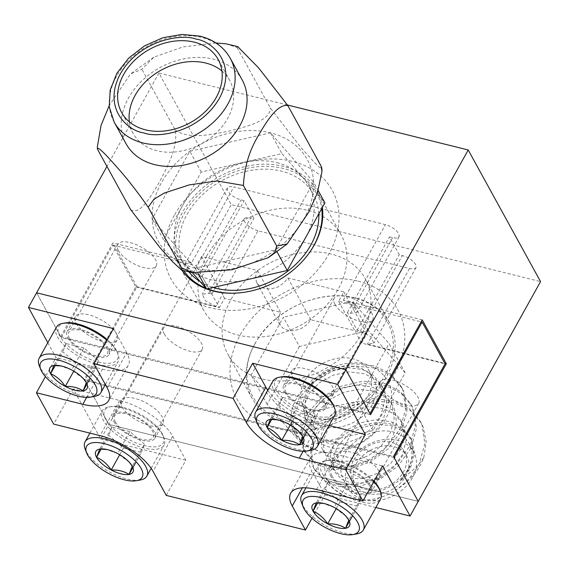 <?xml version="1.0" encoding="UTF-8"?>
<svg xmlns="http://www.w3.org/2000/svg" width="569" height="569" viewBox="0 0 569 569"><rect width="100%" height="100%" fill="white"/><g stroke="black" fill="none" stroke-linecap="round" stroke-linejoin="round"><path stroke-width="0.43" stroke-dasharray="2.85 2.13" d="M322.381 207.436A78.387 59.717 -28.8 0 0 317.033 190.964A78.387 59.717 -28.8 0 0 251.64 165.273A78.387 59.717 -28.8 0 0 182.457 212.322A78.387 59.717 -28.8 0 0 179.633 266.463A78.387 59.717 -28.8 0 0 181.916 270.183M206.568 256.199A78.387 59.717 151.2 0 1 275.752 209.15A78.387 59.717 151.2 0 1 341.144 234.841A78.387 59.717 151.2 0 1 338.32 288.981A78.387 59.717 151.2 0 1 269.137 336.03A78.387 59.717 151.2 0 1 203.745 310.34A78.387 59.717 151.2 0 1 206.568 256.199M362.432 332.858A78.387 59.717 -28.8 0 0 365.255 278.718A78.387 59.717 -28.8 0 0 299.863 253.027A78.387 59.717 -28.8 0 0 230.68 300.076A78.387 59.717 -28.8 0 0 227.856 354.217A78.387 59.717 -28.8 0 0 293.248 379.907A78.387 59.717 -28.8 0 0 362.432 332.858M254.791 343.953A78.387 59.717 151.2 0 1 323.974 296.904A78.387 59.717 151.2 0 1 389.367 322.595A78.387 59.717 151.2 0 1 386.543 376.735A78.387 59.717 151.2 0 1 317.36 423.791A78.387 59.717 151.2 0 1 251.967 398.101A78.387 59.717 151.2 0 1 254.791 343.953M287.466 105.009L158.929 73.024L231.263 204.662L540.55 281.612M158.929 73.024L106.936 166.433M166.269 495.407L185.835 460.243L172.635 436.217A46.004 18.948 -150.9 0 0 119.618 400.476L73.23 388.933L100.784 439.083L108.935 424.431L84.255 379.509L135.792 286.911L112.826 245.118L61.288 337.716L36.608 292.793L60.719 336.67L112.904 242.906L137.015 286.783L84.824 380.547L108.935 424.431L231.263 204.662M108.935 424.431L418.229 501.381L108.935 424.431M137.015 286.783L215.886 306.407L257.963 230.808L409.516 268.511L412.824 268.938L415.299 268.298L415.982 267.572L416.238 266.619L415.598 264.386L413.599 261.818L410.228 259.066L406.152 256.797L399.246 254.684L389.488 236.924L395.889 238.119L398.364 237.479L399.303 235.801L398.663 233.567L396.657 230.993L393.293 228.247L389.217 225.978L385.405 224.634L233.852 186.924L191.774 262.529L112.904 242.906M394.118 457.504L84.824 380.547M422.198 319.856L343.327 300.233L353.826 305.88L356.969 312.353L350.504 313.291L347.41 312.523L357.168 330.283L360.262 331.051L370.76 336.699L373.904 343.171L367.439 344.11L444.809 363.363M215.886 306.407L205.388 300.766L202.244 294.287L208.709 293.348L211.803 294.116L202.045 276.356L198.951 275.588L188.453 269.941L185.309 263.468L191.774 262.529M60.719 336.67L370.006 413.627M357.168 330.283L399.246 254.684M347.41 312.523L389.488 236.924M257.963 230.808L254.158 229.463L250.083 227.195L246.711 224.442L244.713 221.874L244.073 219.634L245.004 217.955L247.487 217.322L253.881 218.517L244.122 200.757L237.223 198.645L233.148 196.376L229.776 193.624L227.778 191.049L227.138 188.816L228.069 187.137L230.552 186.497L233.852 186.924M202.045 276.356L244.122 200.757M211.803 294.116L253.881 218.517M356.201 463.884A29.439 22.426 151.2 0 1 382.183 446.217A29.439 22.426 151.2 0 1 406.75 455.861A29.439 22.426 151.2 0 1 405.69 476.196A29.439 22.426 151.2 0 1 379.701 493.871A29.439 22.426 151.2 0 1 355.141 484.219A29.439 22.426 151.2 0 1 356.201 463.884M353.904 459.709A29.439 22.426 151.2 0 1 379.893 442.035A29.439 22.426 151.2 0 1 404.452 451.686A29.439 22.426 151.2 0 1 403.393 472.021A29.439 22.426 151.2 0 1 377.403 489.689A29.439 22.426 151.2 0 1 352.844 480.044A29.439 22.426 151.2 0 1 353.904 459.709M407.802 469.51A37.419 28.507 151.2 0 1 374.772 491.972A37.419 28.507 151.2 0 1 343.555 479.71A37.419 28.507 151.2 0 1 344.906 453.863A37.419 28.507 151.2 0 1 377.93 431.402A37.419 28.507 151.2 0 1 409.147 443.664A37.419 28.507 151.2 0 1 407.802 469.51M412.39 477.868A37.419 28.507 151.2 0 1 379.367 500.329A37.419 28.507 151.2 0 1 348.15 488.067A37.419 28.507 151.2 0 1 349.494 462.22A37.419 28.507 151.2 0 1 382.524 439.759A37.419 28.507 151.2 0 1 413.741 452.021A37.419 28.507 151.2 0 1 412.39 477.868M420.107 420.96L423.251 427.248L426.181 441.821L423.798 457.611L420.313 465.165C414.723 475.051 406.65 483.28 396.109 489.859C406.422 482.569 414.168 473.757 419.353 463.429L424.879 443.756L422.056 425.071L420.107 420.96L409.353 408.521L393.94 400.811L372.752 398.599L350.781 403.577L331.293 414.837L317.161 430.484L310.439 447.974L312.068 464.489L313.732 468.081L323.42 478.579L337.787 484.397L357.787 484.432L378.556 477.27L396.849 463.842L409.787 446.011L415.313 426.345L412.489 407.66L410.534 403.549L399.779 391.109L384.374 383.399L363.178 381.18L341.215 386.166L321.727 397.425L307.587 413.073L300.873 430.562L302.502 447.07L304.166 450.669L313.853 461.16L328.221 466.978L348.221 467.021L368.989 459.859L387.283 446.423L400.22 428.599L405.747 408.933L402.923 390.249L400.967 386.138L390.213 373.698L374.807 365.988L353.612 363.769L331.649 368.755L312.153 380.007L298.021 395.661C290.61 407.994 289.009 419.573 293.227 430.406C299.678 433.301 307.381 432.803 316.357 428.898L305.418 418.485L302.409 404.808L306.911 389.921L311.62 383.101C324.536 365.846 352.794 357.865 371.016 366.052C390.604 376.123 396.28 392.126 388.051 414.047C377.795 438.706 345.461 455.897 320.774 451.921L305.24 445.15L294.714 433.457L293.227 430.406M421.302 423.137L410.548 410.697L395.135 402.987L373.947 400.775L351.976 405.754L332.488 417.013L318.356 432.66L311.634 450.15L313.263 466.665L314.927 470.257L324.615 480.755L338.982 486.573L358.982 486.609L379.751 479.447L398.044 466.018L410.982 448.187L416.508 428.521L413.684 409.836L411.736 405.725L400.974 393.286L385.569 385.576L364.38 383.357L342.41 388.343L322.922 399.602L308.789 415.249L302.068 432.739L303.697 449.247L305.361 452.846L315.048 463.337L329.415 469.162L349.416 469.197L370.184 462.035L388.478 448.607L401.415 430.776L406.942 411.11L404.118 392.425L402.162 388.314L391.408 375.874L376.002 368.164L354.807 365.945L332.844 370.931L313.355 382.19L299.216 397.838L292.502 415.327L294.123 431.835L295.795 435.427L305.482 445.925L320.774 451.921M367.617 396.38A37.419 28.507 151.2 0 1 334.586 418.841A37.419 28.507 151.2 0 1 303.369 406.579A37.419 28.507 151.2 0 1 304.721 380.732A37.419 28.507 151.2 0 1 337.744 358.271A37.419 28.507 151.2 0 1 368.961 370.533A37.419 28.507 151.2 0 1 367.617 396.38M372.211 404.737A37.419 28.507 151.2 0 1 339.181 427.198A37.419 28.507 151.2 0 1 307.964 414.936A37.419 28.507 151.2 0 1 309.308 389.089A37.419 28.507 151.2 0 1 342.339 366.628A37.419 28.507 151.2 0 1 373.556 378.89A37.419 28.507 151.2 0 1 372.211 404.737M285.944 420.662C320.084 430.114 367.496 408.428 384.857 375.419C403.997 342.851 389.324 305.717 354.245 297.943C320.105 288.49 272.686 310.183 255.325 343.185C236.192 375.753 250.865 412.895 285.944 420.662M358.178 281.15A92.007 70.094 151.2 0 1 394.722 373.641A92.007 70.094 151.2 0 1 276.626 427.66A92.007 70.094 151.2 0 1 240.075 335.169A92.007 70.094 151.2 0 1 358.178 281.15M423.798 457.611L417.454 466.16L400.363 480.777L410.199 468.678L414.694 453.827L411.686 440.114L405.825 433.037C389.132 413.805 347.616 423.45 332.872 446.793C305.062 484.404 355.035 517.257 396.109 489.859M299.379 346.464L267.174 404.324L303.96 446.416L372.951 430.641L405.156 372.787L368.371 330.696L299.379 346.464L283.305 317.218L251.1 375.071L287.886 417.162L303.96 446.416M267.174 404.324L251.1 375.071M368.371 330.696L352.296 301.442L283.305 317.218M405.156 372.787L389.082 343.534L352.296 301.442M372.951 430.641L356.877 401.394L389.082 343.534M287.886 417.162L356.877 401.394M405.825 433.037L393.165 425.996L377.866 424.104L362.019 427.347L347.944 435.072L337.687 445.925L332.723 458.095L333.711 469.567L334.864 472.057L341.62 479.269L351.72 483.145L365.824 482.861L380.469 477.441L393.357 467.547L402.418 454.517L406.188 440.164L403.997 426.522L402.568 423.514L394.737 414.36L383.598 408.585L368.299 406.693L352.453 409.936L338.377 417.66L328.121 428.514L323.149 440.683L324.145 452.156L325.29 454.645L332.054 461.857L342.154 465.734L356.251 465.449L370.903 460.029L383.783 450.136L392.845 437.099L396.614 422.753L394.431 409.111L393.001 406.102L385.17 396.949L374.025 391.173L358.733 389.281L342.887 392.525L328.811 400.249L318.548 411.103L313.583 423.272L314.572 434.737L315.724 437.234L322.488 444.446L332.588 448.322L346.685 448.038L361.336 442.618L374.217 432.717L383.278 419.687L387.048 405.341L384.864 391.7L383.428 388.691L375.604 379.537L364.459 373.762L349.167 371.87L333.32 375.113L319.237 382.83L308.981 393.691L304.017 405.861L305.005 417.326L306.158 419.815L316.357 428.898M400.363 480.777L409.595 467.576L413.364 453.223L411.174 439.581L409.744 436.572L401.913 427.419L390.768 421.643L375.476 419.751L359.629 422.995L345.554 430.719L335.297 441.572L330.326 453.742L331.322 465.214L332.467 467.704L339.231 474.916L349.33 478.792L363.427 478.508L378.079 473.088L390.96 463.194L400.021 450.157L403.791 435.811L401.607 422.17L400.178 419.161L392.347 410.007L381.202 404.232L365.91 402.34L350.063 405.583L335.987 413.307L325.724 424.161L320.76 436.331L321.748 447.803L322.9 450.292L329.657 457.504L339.764 461.381L353.861 461.096L368.513 455.677L381.394 445.783L390.455 432.746L394.225 418.4L392.041 404.758L390.604 401.75L382.781 392.596L371.635 386.82L356.343 384.929L340.497 388.172L326.414 395.896L316.158 406.75L311.193 418.919L312.182 430.384L313.334 432.881L320.091 440.093L330.198 443.969L344.295 443.685L358.947 438.265L371.827 428.365L380.889 415.334L384.658 400.989L382.475 387.34L381.038 384.338L373.214 375.184L362.069 369.409L346.77 367.517L330.923 370.76L311.62 383.101M284.45 391.885A23.919 9.851 -150.9 0 0 305.944 408.464A23.919 9.851 -150.9 0 0 325.454 408.521A23.919 9.851 -150.9 0 0 324.657 401.885A23.919 9.851 -150.9 0 0 303.156 385.305A23.919 9.851 -150.9 0 0 283.647 385.249A23.919 9.851 -150.9 0 0 284.45 391.885M292.601 377.233A23.919 9.851 -150.9 0 0 314.102 393.812A23.919 9.851 -150.9 0 0 333.605 393.869A23.919 9.851 -150.9 0 0 332.808 387.233A23.919 9.851 -150.9 0 0 311.314 370.654A23.919 9.851 -150.9 0 0 291.805 370.597A23.919 9.851 -150.9 0 0 292.601 377.233M67.946 338.014A23.919 9.851 -150.9 0 0 89.44 354.594A23.919 9.851 -150.9 0 0 108.949 354.651A23.919 9.851 -150.9 0 0 108.153 348.022A23.919 9.851 -150.9 0 0 86.652 331.435A23.919 9.851 -150.9 0 0 67.142 331.386A23.919 9.851 -150.9 0 0 67.946 338.014M76.097 323.363A23.919 9.851 -150.9 0 0 97.598 339.949A23.919 9.851 -150.9 0 0 117.107 339.999A23.919 9.851 -150.9 0 0 116.304 333.37A23.919 9.851 -150.9 0 0 94.81 316.784A23.919 9.851 -150.9 0 0 75.3 316.734A23.919 9.851 -150.9 0 0 76.097 323.363M113.871 421.593A23.919 9.851 -150.9 0 0 135.365 438.173A23.919 9.851 -150.9 0 0 154.875 438.23A23.919 9.851 -150.9 0 0 154.078 431.594A23.919 9.851 -150.9 0 0 132.577 415.014A23.919 9.851 -150.9 0 0 113.075 414.957A23.919 9.851 -150.9 0 0 113.871 421.593M122.022 406.942A23.919 9.851 -150.9 0 0 143.523 423.521A23.919 9.851 -150.9 0 0 163.033 423.578A23.919 9.851 -150.9 0 0 162.229 416.942A23.919 9.851 -150.9 0 0 140.735 400.363A23.919 9.851 -150.9 0 0 121.225 400.313A23.919 9.851 -150.9 0 0 122.022 406.942M330.376 475.456A23.919 9.851 -150.9 0 0 351.87 492.043A23.919 9.851 -150.9 0 0 371.379 492.093A23.919 9.851 -150.9 0 0 370.583 485.464A23.919 9.851 -150.9 0 0 349.082 468.884A23.919 9.851 -150.9 0 0 329.572 468.828A23.919 9.851 -150.9 0 0 330.376 475.456M338.527 460.812A23.919 9.851 -150.9 0 0 360.028 477.391A23.919 9.851 -150.9 0 0 379.53 477.448A23.919 9.851 -150.9 0 0 378.734 470.812A23.919 9.851 -150.9 0 0 357.24 454.233A23.919 9.851 -150.9 0 0 337.73 454.176A23.919 9.851 -150.9 0 0 338.527 460.812M316.556 489.504L336.123 454.346L382.517 465.883M336.123 454.346A46.004 18.948 -150.9 0 0 310.283 458.088A46.004 18.948 -150.9 0 0 311.812 470.84L302.359 487.832M312.004 518.259L325.02 494.874L311.812 470.84M325.02 494.874L375.853 507.52M73.23 388.933L53.657 424.097M47.803 342.673L56.004 357.595L45.406 376.635M86.659 397.418L102.399 369.132L56.004 357.595M102.399 369.132A46.004 18.948 -150.9 0 0 128.245 365.39A46.004 18.948 -150.9 0 0 126.709 352.638L107.136 387.802M113.508 328.605L126.709 352.638M267.779 390.306A46.004 18.948 -150.9 0 0 318.903 423.002L329.046 425.527M100.784 439.083L185.835 460.243M112.826 245.118L196.333 265.901L201.554 256.519L257.537 270.453L255.659 276.001L256.327 281.705L259.684 286.186L264.699 288.583L270.837 288.96L277.757 287.039L283.839 283.013L287.85 277.992L343.832 291.918L338.612 301.3L421.103 321.819M370.583 414.673L61.288 337.716M135.792 286.911L219.3 307.687L196.333 265.901M338.612 301.3L361.571 343.086L445.079 363.861M84.255 379.509L393.542 456.459M361.571 343.086L366.792 333.711L310.809 319.778L306.805 324.799L300.724 328.832L293.803 330.745L287.665 330.369L282.644 327.972L279.287 323.498L278.625 317.787L280.503 312.239L224.52 298.312L219.3 307.687M201.554 256.519L224.52 298.312M257.537 270.453L280.503 312.239M287.85 277.992L310.809 319.778M343.832 291.918L366.792 333.711M237.693 46.587L237.095 47.519L226.092 43.841M242.209 80.009A66.246 50.463 -28.8 0 0 213.51 59.169A66.246 50.463 -28.8 0 0 141.667 81.061A66.246 50.463 -28.8 0 0 126.098 143.815M313.526 182.059A84.994 64.745 -28.8 0 0 270.495 132.833A84.994 64.745 -28.8 0 0 189.811 151.276A84.994 64.745 -28.8 0 0 152.143 218.951A84.994 64.745 -28.8 0 0 195.167 268.177A84.994 64.745 -28.8 0 0 275.858 249.727A84.994 64.745 -28.8 0 0 313.526 182.059L270.495 132.833L189.811 151.276L152.143 218.951L195.167 268.177L275.858 249.727L313.526 182.059L318.22 190.601M237.095 47.519L270.339 108.025L300.916 147.485L314.152 162.151L319.415 167.229L321.834 168.083M309.01 253.255A77.064 58.707 151.2 0 1 236.519 293.085M207.329 288.782A77.064 58.707 151.2 0 1 205.95 288.227M183.744 270.716A77.064 58.707 151.2 0 1 184.143 213.645A77.064 58.707 151.2 0 1 262.558 166.368A77.064 58.707 151.2 0 1 321.684 208.688M174.278 215.416A92.007 70.094 -28.8 0 0 210.822 307.907A92.007 70.094 -28.8 0 0 328.925 253.895A92.007 70.094 -28.8 0 0 292.374 161.397A92.007 70.094 -28.8 0 0 174.278 215.416M318.789 213.88A73.607 56.075 -28.8 0 0 313.412 194.306A73.607 56.075 -28.8 0 0 281.527 171.148A73.607 56.075 -28.8 0 0 201.703 195.473A73.607 56.075 -28.8 0 0 184.399 265.204A73.607 56.075 -28.8 0 0 189.057 272.025M276.868 162.677A73.607 56.075 151.2 0 1 303.426 178.218A73.607 56.075 151.2 0 1 308.754 185.828A73.607 56.075 151.2 0 1 306.108 236.668A73.607 56.075 151.2 0 1 246.932 279.728A73.607 56.075 151.2 0 1 211.632 279.884A73.607 56.075 151.2 0 1 185.067 264.336A73.607 56.075 151.2 0 1 179.74 256.726A73.607 56.075 151.2 0 1 182.393 205.886A73.607 56.075 151.2 0 1 241.569 162.826A73.607 56.075 151.2 0 1 276.868 162.677M129.383 121.873A55.065 41.95 -28.8 0 0 133.139 133.416A55.065 41.95 -28.8 0 0 156.994 150.742A55.065 41.95 -28.8 0 0 216.711 132.541A55.065 41.95 -28.8 0 0 229.656 80.378A55.065 41.95 -28.8 0 0 221.924 71.025M215.936 42.959L183.14 46.907L153.85 57.156L141.88 69.29L130.457 73.977L109.355 105.272M97.299 147.079L97.434 149.135M130.678 209.641C139.924 215.992 151.574 195.345 159.548 181.796C167.101 167.478 178.595 146.439 175.124 129.789L141.88 69.29M175.124 129.789C187.678 139.924 212.543 134.405 229.385 130.991C245.801 126.816 270.545 120.941 270.339 108.025M200.231 281.683A73.607 56.075 -28.8 0 0 213.069 287.466M192.358 272.672L163.559 239.727L201.227 172.051L281.911 153.609L324.942 202.834M195.167 268.177L197.991 273.319M163.559 239.727L152.143 218.951M275.858 249.727L277.075 251.939M201.227 172.051L189.811 151.276M270.495 132.833L281.911 153.609M334.921 304.358A22.084 9.097 29.1 0 1 334.188 298.234A22.084 9.097 29.1 0 1 352.19 298.284A22.084 9.097 29.1 0 1 372.034 313.59A22.084 9.097 29.1 0 1 372.773 319.714A22.084 9.097 29.1 0 1 354.764 319.664A22.084 9.097 29.1 0 1 334.921 304.358M285.994 392.269A22.084 9.097 29.1 0 1 285.254 386.145A22.084 9.097 29.1 0 1 303.263 386.195A22.084 9.097 29.1 0 1 323.107 401.501A22.084 9.097 29.1 0 1 323.846 407.624A22.084 9.097 29.1 0 1 305.838 407.575A22.084 9.097 29.1 0 1 285.994 392.269M310.88 450.307A35.328 14.552 29.1 0 1 256.854 421.849A35.328 14.552 29.1 0 1 255.808 419.652M272.9 381.109A35.328 14.552 -150.9 0 0 274.073 390.903A35.328 14.552 -150.9 0 0 305.823 415.391A35.328 14.552 -150.9 0 0 334.636 415.47M281.427 376.863A33.564 13.827 -150.9 0 0 276.342 389.865A33.564 13.827 -150.9 0 0 313.427 415.519A33.564 13.827 -150.9 0 0 333.747 405.981M299.863 432.49L288.17 423.82L276.762 419.63M271.705 419.367L279.358 405.626L294.024 418.293L290.29 425M294.024 418.293L311.883 422.739L306.67 432.091M311.883 422.739L315.07 414.509L302.836 436.487M315.07 414.509L300.396 401.842L288.17 423.82M300.396 401.842L282.544 397.404L270.311 419.374M282.544 397.404L279.358 405.626M380.846 387.937A22.084 9.097 29.1 0 1 380.113 381.813A22.084 9.097 29.1 0 1 398.115 381.863A22.084 9.097 29.1 0 1 417.966 397.169A22.084 9.097 29.1 0 1 418.699 403.293A22.084 9.097 29.1 0 1 400.69 403.243A22.084 9.097 29.1 0 1 380.846 387.937M331.919 475.848A22.084 9.097 29.1 0 1 331.179 469.724A22.084 9.097 29.1 0 1 349.188 469.774A22.084 9.097 29.1 0 1 369.032 485.08A22.084 9.097 29.1 0 1 369.772 491.203A22.084 9.097 29.1 0 1 351.763 491.154A22.084 9.097 29.1 0 1 331.919 475.848M356.806 533.886A35.328 14.552 29.1 0 1 302.779 505.421A35.328 14.552 29.1 0 1 301.734 503.231M373.669 481.787A35.328 14.552 -150.9 0 0 325.354 460.79A35.328 14.552 -150.9 0 0 318.825 464.688A35.328 14.552 -150.9 0 0 319.998 474.482A35.328 14.552 -150.9 0 0 351.756 498.97A35.328 14.552 -150.9 0 0 380.561 499.049M374.004 481.182A33.564 13.827 -150.9 0 0 327.353 460.442A33.564 13.827 -150.9 0 0 322.267 473.444A33.564 13.827 -150.9 0 0 359.359 499.098A33.564 13.827 -150.9 0 0 379.672 489.56M345.788 516.069L334.095 507.399L322.687 503.209M317.63 502.946L325.283 489.205L339.949 501.872L336.215 508.579M339.949 501.872L357.809 506.318L352.602 515.67M357.809 506.318L360.995 498.088L348.761 520.066M360.995 498.088L346.322 485.421L334.095 507.399M346.322 485.421L328.469 480.976L316.236 502.953M328.469 480.976L325.283 489.205M164.341 334.067A22.084 9.097 29.1 0 1 163.609 327.95A22.084 9.097 29.1 0 1 181.618 328A22.084 9.097 29.1 0 1 201.462 343.306A22.084 9.097 29.1 0 1 202.194 349.423A22.084 9.097 29.1 0 1 184.185 349.38A22.084 9.097 29.1 0 1 164.341 334.067M115.415 421.978A22.084 9.097 29.1 0 1 114.682 415.854A22.084 9.097 29.1 0 1 132.684 415.903A22.084 9.097 29.1 0 1 152.528 431.21A22.084 9.097 29.1 0 1 153.267 437.333A22.084 9.097 29.1 0 1 135.258 437.284A22.084 9.097 29.1 0 1 115.415 421.978M140.308 480.023A35.328 14.552 29.1 0 1 86.275 451.558A35.328 14.552 29.1 0 1 85.229 449.368M162.883 435.392A35.328 14.552 -150.9 0 0 108.85 406.927A35.328 14.552 -150.9 0 0 102.32 410.818A35.328 14.552 -150.9 0 0 103.501 420.612A35.328 14.552 -150.9 0 0 135.251 445.107A35.328 14.552 -150.9 0 0 164.064 445.186A35.328 14.552 -150.9 0 0 163.929 437.582A35.328 14.552 -150.9 0 0 162.883 435.392M162.179 433.614A33.564 13.827 -150.9 0 0 110.855 406.572A33.564 13.827 -150.9 0 0 105.763 419.573A33.564 13.827 -150.9 0 0 142.855 445.228A33.564 13.827 -150.9 0 0 163.175 435.698A33.564 13.827 -150.9 0 0 162.179 433.614M129.284 462.199L117.591 453.529L106.183 449.339M101.133 449.076L108.779 435.335L123.445 448.009L119.71 454.716M123.445 448.009L141.304 452.447L136.098 461.808M141.304 452.447L144.49 444.225L132.257 466.203M144.49 444.225L129.824 431.558L117.591 453.529M129.824 431.558L111.965 427.113L99.731 449.09M111.965 427.113L108.779 435.335M118.416 250.495A22.084 9.097 29.1 0 1 117.683 244.371A22.084 9.097 29.1 0 1 135.692 244.421A22.084 9.097 29.1 0 1 155.536 259.727A22.084 9.097 29.1 0 1 156.269 265.851A22.084 9.097 29.1 0 1 138.26 265.801A22.084 9.097 29.1 0 1 118.416 250.495M69.489 338.399A22.084 9.097 29.1 0 1 68.757 332.275A22.084 9.097 29.1 0 1 86.758 332.324A22.084 9.097 29.1 0 1 106.602 347.631A22.084 9.097 29.1 0 1 107.342 353.754A22.084 9.097 29.1 0 1 89.333 353.705A22.084 9.097 29.1 0 1 69.489 338.399M94.376 396.444A35.328 14.552 29.1 0 1 40.349 367.979A35.328 14.552 29.1 0 1 39.304 365.789M56.395 327.239A35.328 14.552 -150.9 0 0 57.576 337.033A35.328 14.552 -150.9 0 0 89.326 361.528A35.328 14.552 -150.9 0 0 118.139 361.607A35.328 14.552 -150.9 0 0 118.003 354.003A35.328 14.552 -150.9 0 0 116.958 351.813A35.328 14.552 -150.9 0 0 106.965 340.362M64.93 322.993A33.564 13.827 -150.9 0 0 59.837 336.002A33.564 13.827 -150.9 0 0 96.929 361.649A33.564 13.827 -150.9 0 0 117.25 352.119A33.564 13.827 -150.9 0 0 116.254 350.035A33.564 13.827 -150.9 0 0 107.349 339.665M83.359 378.62L71.666 369.957L60.257 365.76M55.207 365.497L62.853 351.763L77.519 364.43L73.785 371.137M77.519 364.43L95.379 368.868L90.172 378.229M95.379 368.868L98.565 360.646L86.332 382.624M98.565 360.646L83.899 347.979L71.666 369.957M83.899 347.979L66.04 343.534L53.806 365.511M66.04 343.534L62.853 351.763M409.516 268.511L367.439 344.11M343.327 300.233L385.405 224.634M360.262 331.051L402.34 255.453M350.504 313.291L392.582 237.693M198.951 275.588L241.028 199.989M208.709 293.348L250.787 217.749M172.635 436.217L153.061 471.374M119.618 400.476L100.052 435.641M318.903 423.002L303.163 451.281M114.156 122.086A66.246 50.463 151.2 0 1 129.725 59.325A66.246 50.463 151.2 0 1 201.568 37.44A66.246 50.463 151.2 0 1 230.267 58.28M341.144 234.841L317.033 190.964M389.367 322.595L365.255 278.718M203.745 310.34L179.633 266.463M251.967 398.101L227.856 354.217M415.982 267.572L373.904 343.178M399.047 236.754L356.969 312.353M227.387 187.862L185.309 263.468M244.321 218.681L202.244 294.287M404.452 451.686L406.75 455.861M343.555 479.71L348.15 488.067M294.714 433.457L295.795 435.427M304.166 450.669L305.361 452.846M313.732 468.081L314.927 470.257M400.967 386.138L402.162 388.314M410.541 403.549L411.736 405.725M303.369 406.579L307.964 414.936M352.844 480.044L355.141 484.219M409.147 443.664L413.741 452.021M368.961 370.533L373.556 378.89M305.425 418.485L306.158 419.815M409.744 436.572L411.686 440.114M332.467 467.704L334.864 472.057M400.178 419.161L402.568 423.514M322.9 450.292L325.29 454.645M390.604 401.75L393.001 406.102M313.334 432.881L315.724 437.234M381.038 384.338L383.428 388.691M333.605 393.869L325.454 408.521M117.107 339.999L108.949 354.651M163.033 423.578L154.875 438.23M379.53 477.448L371.379 492.093M128.245 365.39L108.672 400.555M310.283 458.088L290.709 493.252M256.896 282.928L279.856 324.714M337.73 454.176L329.572 468.828M121.225 400.313L113.075 414.957M75.3 316.734L67.142 331.386M291.805 370.597L283.647 385.249M287.167 243.945L286.648 244.4M268.774 257.33L268.091 257.736M313.412 194.306L308.754 185.828M133.139 133.416L121.652 112.52M153.85 57.156L130.465 73.977M229.656 80.378L218.176 59.482M184.399 265.204L179.74 256.726M334.188 298.234L285.254 386.145M372.773 319.714L323.846 407.624M380.113 381.813L331.179 469.724M305.937 487.839L318.825 464.688M327.353 460.442L325.354 460.79M418.699 403.293L369.772 491.203M163.609 327.95L114.682 415.854M89.909 433.116L102.32 410.818M110.855 406.572L108.85 406.927M151.176 468.337L164.064 445.186M163.175 435.698L163.929 437.582M202.194 349.423L153.267 437.333M117.683 244.371L68.757 332.275M105.357 384.559L118.139 361.607M117.25 352.119L118.003 354.003M156.269 265.851L107.342 353.754"/><path stroke-width="0.85" d="M181.916 270.183A78.387 59.717 -28.8 0 0 247.75 291.677A78.387 59.717 -28.8 0 0 314.209 245.104A78.387 59.717 -28.8 0 0 322.381 207.436M468.216 149.981L345.895 369.743L370.583 414.673L422.12 322.075L445.079 363.861L393.542 456.459L418.229 501.381L540.55 281.612L468.216 149.981L287.466 105.009M106.936 166.433L28.45 307.445L47.803 342.673M375.853 507.52L410.071 516.033L418.229 501.381L394.118 457.504L446.309 363.733L422.198 319.856L370.006 413.627L345.895 369.743L36.608 292.793L345.895 369.743L337.737 384.395L252.686 363.235L233.112 398.4L93.935 363.769L107.136 387.802A46.004 18.948 29.1 0 1 108.672 400.555A46.004 18.948 29.1 0 1 82.825 404.296L36.437 392.752L53.657 424.097L100.052 435.641A46.004 18.948 29.1 0 1 153.061 471.374L166.269 495.407L305.446 530.038L292.246 506.005A46.004 18.948 29.1 0 1 290.709 493.252A46.004 18.948 29.1 0 1 316.556 489.504L362.944 501.047L345.724 469.709L299.33 458.166A46.004 18.948 29.1 0 1 246.32 422.426L233.112 398.4M444.809 363.363L446.309 363.733M410.071 516.033L382.517 465.883L362.944 501.047M45.406 376.635L36.437 392.752M93.935 363.769L113.508 328.605L28.45 307.445M252.686 363.235L265.887 387.261A46.004 18.948 -150.9 0 0 267.779 390.306M329.046 425.527L365.298 434.545L345.724 469.709M365.298 434.545L337.737 384.395M305.446 530.038L312.004 518.259M421.103 321.819L422.12 322.075M321.976 171.475L321.834 168.083L321.108 166.112L321.976 171.475L317.36 193.012L308.576 212.465L287.174 243.952L276.662 245.964L274.791 252.416L268.091 257.743L232.138 269.72L192.222 272.651L181.447 267.729L181.653 270.104L172.464 261.626L159.683 247.295L130.678 209.641L97.434 149.135C97.071 145.088 107.541 156.511 116.496 166.681C126.375 177.62 136.944 191.134 148.203 207.223L153.907 199.257L164.192 193.069L189.484 184.84L217.088 180.956L243.418 185.458C244.314 166.703 249.613 149.562 259.322 134.035C267.266 120.159 278.049 103.686 287.864 105.606L258.625 67.903L237.693 46.587L226.092 43.841L215.936 42.959M154.796 164.654A66.246 50.463 -28.8 0 0 226.633 142.762A66.246 50.463 -28.8 0 0 242.209 80.009L230.267 58.28A66.246 50.463 151.2 0 1 214.698 121.033A66.246 50.463 151.2 0 1 142.855 142.926A66.246 50.463 151.2 0 1 114.156 122.086L126.098 143.815A66.246 50.463 -28.8 0 0 154.796 164.654M321.684 208.688A77.064 58.707 151.2 0 1 313.675 245.872A77.064 58.707 151.2 0 1 309.01 253.255M236.519 293.085A77.064 58.707 151.2 0 1 207.329 288.782M205.95 288.227A77.064 58.707 151.2 0 1 183.744 270.716M213.069 287.466A73.607 56.075 -28.8 0 0 216.291 288.362A73.607 56.075 -28.8 0 0 318.789 213.88M145.515 129.846A55.065 41.95 151.2 0 1 121.652 112.52A55.065 41.95 151.2 0 1 134.597 60.357A55.065 41.95 151.2 0 1 194.321 42.156A55.065 41.95 151.2 0 1 218.176 59.482A55.065 41.95 151.2 0 1 205.231 111.652A55.065 41.95 151.2 0 1 145.515 129.846M221.924 71.025A55.065 41.95 -28.8 0 0 205.8 63.052A55.065 41.95 -28.8 0 0 151.987 76.146A55.065 41.95 -28.8 0 0 129.383 121.873M109.355 105.272L101.062 125.351L97.299 147.079L97.434 149.135M321.108 166.112L287.864 105.606M276.662 245.964L243.418 185.458M181.447 267.729L148.203 207.223M189.057 272.025A73.607 56.075 -28.8 0 0 200.231 281.683M318.22 190.601L324.942 202.834L287.274 270.503L206.583 288.952L192.358 272.672M197.991 273.319L206.583 288.952M277.075 251.939L287.274 270.503M257.316 423.428L255.808 419.652A35.328 14.552 29.1 0 1 255.673 412.048A35.328 14.552 29.1 0 1 284.486 412.127A35.328 14.552 29.1 0 1 316.236 436.622A35.328 14.552 29.1 0 1 317.417 446.416A35.328 14.552 29.1 0 1 310.88 450.307L306.883 451.011A31.8 13.094 29.1 0 1 258.255 425.399A31.8 13.094 29.1 0 1 257.316 423.428A31.8 13.094 29.1 0 1 276.57 414.396A31.8 13.094 29.1 0 1 311.705 438.692A31.8 13.094 29.1 0 1 306.883 451.011M317.417 446.416L334.636 415.47A35.328 14.552 -150.9 0 0 334.501 407.866A35.328 14.552 -150.9 0 0 333.462 405.676A35.328 14.552 -150.9 0 0 279.429 377.219A35.328 14.552 -150.9 0 0 272.9 381.109L255.673 412.048M334.501 407.866L333.747 405.981A33.564 13.827 -150.9 0 0 332.758 403.905A33.564 13.827 -150.9 0 0 281.427 376.863L279.429 377.219M277.693 419.83L270.311 419.374L267.124 427.604C272.949 430.093 277.843 434.318 281.79 440.271C288.682 440.029 294.635 441.516 299.65 444.716A21.245 8.755 29.1 0 1 281.79 440.271A21.245 8.755 29.1 0 1 267.124 427.604A21.245 8.755 29.1 0 1 270.311 419.374A21.245 8.755 29.1 0 1 276.762 419.63A21.245 8.755 29.1 0 1 288.17 423.82A21.245 8.755 29.1 0 1 299.863 432.49A21.245 8.755 29.1 0 1 302.836 436.487A21.245 8.755 29.1 0 1 299.65 444.716L302.836 436.487L300.197 432.945M290.29 425L281.79 440.271M267.124 427.604L271.705 419.367M306.67 432.091L299.65 444.716M303.241 507L301.734 503.231A35.328 14.552 29.1 0 1 301.598 495.627A35.328 14.552 29.1 0 1 330.411 495.706A35.328 14.552 29.1 0 1 362.161 520.201A35.328 14.552 29.1 0 1 363.342 529.995A35.328 14.552 29.1 0 1 356.806 533.886L352.808 534.59A31.8 13.094 29.1 0 1 304.18 508.978A31.8 13.094 29.1 0 1 303.241 507A31.8 13.094 29.1 0 1 322.495 497.975A31.8 13.094 29.1 0 1 357.631 522.271A31.8 13.094 29.1 0 1 352.808 534.59M363.342 529.995L380.561 499.049A35.328 14.552 -150.9 0 0 380.426 491.445A35.328 14.552 -150.9 0 0 379.388 489.255A35.328 14.552 -150.9 0 0 373.669 481.787M380.426 491.445L379.672 489.56A33.564 13.827 -150.9 0 0 378.684 487.477A33.564 13.827 -150.9 0 0 374.004 481.182M323.619 503.401L316.236 502.953L313.05 511.182C318.875 513.672 323.768 517.897 327.716 523.85C334.608 523.608 340.561 525.087 345.575 528.295A21.245 8.755 29.1 0 1 327.716 523.85A21.245 8.755 29.1 0 1 313.05 511.182A21.245 8.755 29.1 0 1 316.236 502.953A21.245 8.755 29.1 0 1 322.687 503.209A21.245 8.755 29.1 0 1 334.095 507.399A21.245 8.755 29.1 0 1 345.788 516.069A21.245 8.755 29.1 0 1 348.761 520.066A21.245 8.755 29.1 0 1 345.575 528.295L348.761 520.066L346.123 516.524M336.215 508.579L327.716 523.85M313.05 511.182L317.63 502.946M352.602 515.67L345.575 528.295M86.737 453.137L85.229 449.368A35.328 14.552 29.1 0 1 85.094 441.764A35.328 14.552 29.1 0 1 113.907 441.843A35.328 14.552 29.1 0 1 145.657 466.331A35.328 14.552 29.1 0 1 146.838 476.125A35.328 14.552 29.1 0 1 140.308 480.023L136.304 480.727A31.8 13.094 29.1 0 1 87.676 455.108A31.8 13.094 29.1 0 1 86.737 453.137A31.8 13.094 29.1 0 1 105.99 444.105A31.8 13.094 29.1 0 1 141.126 468.408A31.8 13.094 29.1 0 1 136.304 480.727M107.114 449.538L99.731 449.09L96.545 457.312C102.377 459.809 107.264 464.027 111.211 469.98C118.103 469.745 124.056 471.224 129.071 474.425A21.245 8.755 29.1 0 1 111.211 469.98A21.245 8.755 29.1 0 1 96.545 457.312A21.245 8.755 29.1 0 1 99.731 449.09A21.245 8.755 29.1 0 1 106.183 449.339A21.245 8.755 29.1 0 1 117.591 453.529A21.245 8.755 29.1 0 1 129.284 462.199A21.245 8.755 29.1 0 1 132.257 466.203A21.245 8.755 29.1 0 1 129.071 474.425L132.257 466.203L129.618 462.661M119.71 454.716L111.211 469.98M96.545 457.312L101.133 449.076M136.098 461.808L129.071 474.425M40.812 369.558L39.304 365.789A35.328 14.552 29.1 0 1 39.169 358.186A35.328 14.552 29.1 0 1 67.981 358.264A35.328 14.552 29.1 0 1 99.731 382.752A35.328 14.552 29.1 0 1 100.912 392.546A35.328 14.552 29.1 0 1 94.376 396.444L90.379 397.148A31.8 13.094 29.1 0 1 41.75 371.529A31.8 13.094 29.1 0 1 40.812 369.558A31.8 13.094 29.1 0 1 60.065 360.526A31.8 13.094 29.1 0 1 95.201 384.829A31.8 13.094 29.1 0 1 90.379 397.148M106.965 340.362A35.328 14.552 -150.9 0 0 62.924 323.348A35.328 14.552 -150.9 0 0 56.395 327.239L39.169 358.186M107.349 339.665A33.564 13.827 -150.9 0 0 64.93 322.993L62.924 323.348M61.189 365.959L53.806 365.511L50.62 373.733C56.452 376.23 61.338 380.455 65.286 386.408C72.178 386.166 78.131 387.645 83.145 390.846A21.245 8.755 29.1 0 1 65.286 386.408A21.245 8.755 29.1 0 1 50.62 373.733A21.245 8.755 29.1 0 1 53.806 365.511A21.245 8.755 29.1 0 1 60.257 365.76A21.245 8.755 29.1 0 1 71.666 369.957A21.245 8.755 29.1 0 1 83.359 378.62A21.245 8.755 29.1 0 1 86.332 382.624A21.245 8.755 29.1 0 1 83.145 390.846L86.332 382.624L83.693 379.082M73.785 371.137L65.286 386.408M50.62 373.733L55.207 365.497M90.172 378.229L83.145 390.846M82.825 404.296L86.659 397.418M265.887 387.261L246.32 422.426M303.163 451.281L299.33 458.166M302.359 487.832L292.246 506.005M196.013 39.119C211.533 40.833 238.041 63.444 219.399 98.316C199.413 132.847 157.243 138.374 143.822 132.883C128.295 131.169 101.787 108.558 120.429 73.693C140.415 39.154 182.585 33.635 196.013 39.119M230.267 58.28C223.866 47.071 213.802 39.702 200.082 36.153L181.966 34.41L162.869 37.732L144.554 45.847L128.75 58.038L116.922 73.181L110.201 89.938L109.248 106.78L114.156 122.086M286.648 244.4L268.774 257.33M192.222 272.651L181.653 270.104M301.598 495.627L305.937 487.839M85.094 441.764L89.909 433.116M146.838 476.125L151.176 468.337M100.912 392.546L105.357 384.559"/></g></svg>
